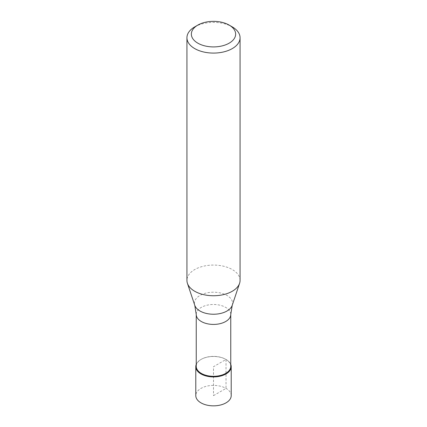 <?xml version="1.0" encoding="UTF-8"?>
<svg xmlns="http://www.w3.org/2000/svg" width="427" height="427" viewBox="0 0 427 427"><rect width="100%" height="100%" fill="white"/><g stroke="black" fill="none" stroke-linecap="round" stroke-linejoin="round"><path stroke-width="0.32" stroke-dasharray="2.13 1.6" d="M231.21 395.621A17.71 10.227 0 0 0 220.279 386.173A17.71 10.227 0 0 0 200.978 388.394A17.71 10.227 0 0 0 195.79 395.621M196.233 364.428A17.71 10.227 180 0 1 200.978 359.475A17.71 10.227 180 0 1 218.405 356.876A17.71 10.227 180 0 1 230.767 364.428A17.71 10.227 0 0 0 226.022 359.475A17.71 10.227 0 0 0 200.978 359.475L200.978 359.475A17.71 10.227 0 0 0 196.233 364.428M230.767 366.339A17.267 9.97 0 0 0 225.707 359.294A17.267 9.97 0 0 0 201.293 359.294L201.293 359.294A17.267 9.97 0 0 0 196.233 366.339M201.293 359.294L200.978 359.475L201.293 359.294M240.065 280.411A26.565 15.335 0 0 0 223.668 266.24A26.565 15.335 0 0 0 194.717 269.565A26.565 15.335 0 0 0 186.935 280.411M194.717 26.901A26.565 15.335 180 0 1 232.283 26.901M213.5 395.621L226.022 388.394L226.022 359.475L213.5 366.702L213.5 395.621M196.233 314.453A17.267 9.97 180 0 1 201.293 307.403A17.267 9.97 180 0 1 220.108 305.241A17.267 9.97 180 0 1 230.767 314.453M232.229 305.31A19.076 11.017 0 0 0 222.446 293.498A19.076 11.017 0 0 0 200.012 295.436A19.076 11.017 0 0 0 194.771 305.31M225.707 359.294L226.022 359.475"/><path stroke-width="0.64" d="M195.79 366.702L195.79 395.621A17.71 10.227 0 0 0 206.721 405.068A17.71 10.227 0 0 0 226.022 402.853A17.71 10.227 0 0 0 231.21 395.621L231.21 366.702A17.71 10.227 180 0 1 226.022 373.935A17.71 10.227 180 0 1 206.721 376.15A17.71 10.227 180 0 1 195.79 366.702A17.71 10.227 180 0 1 196.233 364.428A17.71 10.227 0 0 0 204.939 375.653A17.71 10.227 0 0 0 226.022 373.935A17.71 10.227 0 0 0 230.767 364.428A17.71 10.227 180 0 1 231.21 366.702M196.233 366.339A17.267 9.97 0 0 0 206.892 375.552A17.267 9.97 0 0 0 225.707 373.39A17.267 9.97 0 0 0 230.767 366.339L230.767 314.453A17.267 9.97 180 0 1 225.707 321.499A17.267 9.97 180 0 1 206.892 323.661A17.267 9.97 180 0 1 196.233 314.453L196.233 366.339M186.935 37.747L186.935 280.411A26.565 15.335 0 0 0 187.416 283.314A26.565 15.335 0 0 0 205.718 295.073A26.565 15.335 0 0 0 232.283 291.257A26.565 15.335 0 0 0 239.584 283.314A26.565 15.335 0 0 0 240.065 280.411L240.065 37.747A26.565 15.335 180 0 1 232.283 48.593A26.565 15.335 180 0 1 203.332 51.913A26.565 15.335 180 0 1 186.935 37.747A26.565 15.335 180 0 1 194.717 26.901L197.845 25.092A22.135 12.778 180 0 1 229.155 25.092A22.135 12.778 180 0 1 229.155 43.17A22.135 12.778 180 0 1 197.845 43.17A22.135 12.778 180 0 1 197.845 25.092L194.717 26.901M229.155 25.092L232.283 26.901A26.565 15.335 180 0 1 240.065 37.747M196.233 314.453L194.771 305.31A19.076 11.017 0 0 0 207.912 313.754A19.076 11.017 0 0 0 226.988 311.011A19.076 11.017 0 0 0 232.229 305.31L230.767 314.453M232.229 305.31L239.584 283.314M194.771 305.31L187.416 283.314"/></g></svg>
